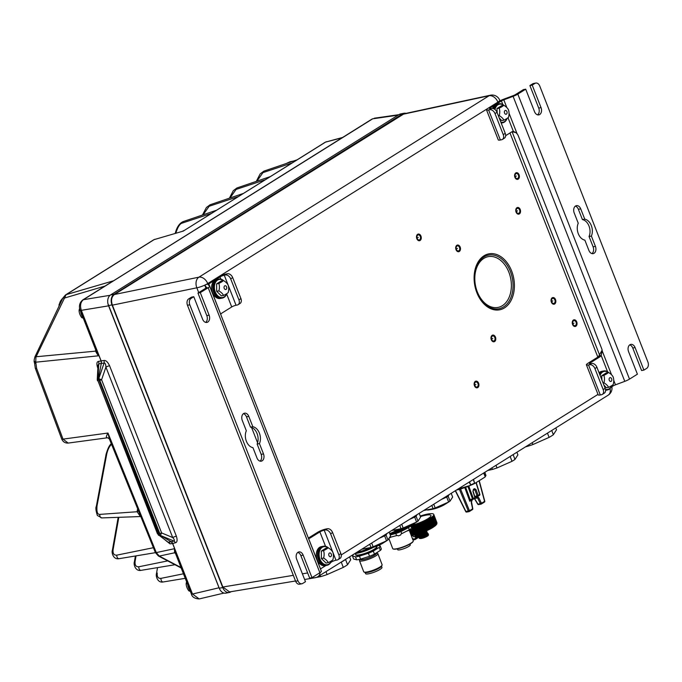 <?xml version="1.0" encoding="UTF-8"?>
<svg xmlns="http://www.w3.org/2000/svg" width="682" height="682" viewBox="0 0 682 682"><rect width="100%" height="100%" fill="white"/><g stroke="black" fill="none" stroke-linecap="round" stroke-linejoin="round"><path stroke-width="1.02" d="M107.551 437.767A4.927 3.538 -94.9 0 1 107.679 437.759L107.551 437.767C105.872 437.972 106.008 436.395 107.978 433.036L63.008 439.131L68.183 443.078C65.097 443.215 62.932 441.842 61.704 438.969A4.927 0.963 159 0 0 63.008 439.131L36.623 368.459L35.762 362.193L35.933 357.138L66.12 294.658L113.357 280.848L83.306 299.722L372.074 119.035A3.282 2.276 58 0 1 372.423 118.873M97.91 367.709A3.282 0.614 -21.4 0 0 97.671 367.743C96.443 363.821 96.725 361.716 98.515 361.417L101.047 360.889L81.243 310.353L98.813 355.774L35.762 362.193A4.927 2.651 1.1 0 1 34.126 360.164L35.294 368.203A4.927 1.066 -19.9 0 0 36.623 368.459M181.199 568.004L158.369 555.966A3.282 1.978 -62.1 0 0 159.281 556.077L156.28 552.591L107.978 433.036L109.35 438.901L155.402 552.599A3.282 0.52 -23 0 0 156.28 552.591L174.43 548.712L192.426 594.056L172.614 543.52L170.014 543.869L165.351 540.178M98.779 355.62L96.384 351.597L80.203 310.293A3.282 0.614 -21.4 0 0 81.047 310.387M192.426 594.056A3.282 0.614 -21.4 0 0 192.503 594.039L199.195 598.941C194.651 598.634 192.051 596.98 191.386 594.005L175.197 552.701L174.507 548.848M107.918 303.592L219.024 587.773L192.503 594.039L172.691 543.494A3.282 2.242 75 0 0 171.216 541.755L159.187 534.645L159.818 533.605L99.785 380.411L98.975 379.686L98.063 379.857L97.944 380.761L157.977 533.955L159.187 534.645L98.37 378.527L97.253 379.473L98.046 365.288L98.762 363.907L104.116 363.003C105.181 362.926 105.77 364.29 105.906 367.087L172.708 537.552A3.282 0.614 158.6 0 1 176.374 536.214C177.584 540.17 177.243 542.361 175.368 542.778L172.614 543.52L171.216 541.755L168.599 542.113A3.282 2.378 -97.9 0 1 170.014 543.869M109.572 365.74A3.282 0.614 158.6 0 0 105.906 367.087L101.584 379.746L98.37 378.527L101.311 363.378L101.047 360.889L103.937 360.497C105.846 360.164 107.722 361.912 109.572 365.74L176.374 536.214M96.026 350.676A1.645 0.955 -5.5 0 1 95.591 351.145L95.591 349.559M98.813 355.774C98.148 355.62 97.074 354.077 95.591 351.145L34.918 356.865L34.126 360.164M137.457 509.531A4.927 1.816 10.4 0 1 137.432 509.539L137.15 511.739A4.927 2.319 3.9 0 0 138.122 511.159M99.939 514.381A2.575 1.884 -92.3 0 0 101.771 517.919L140.381 516.555L137.15 511.739L99.939 514.381C97.492 514.722 96.52 511.909 97.014 505.95L106.793 453.76C107.935 449.199 109.487 446.113 111.464 444.502A2.523 0.997 48.9 0 1 111.388 444.161M161.02 578.353A2.643 1.833 -100.8 0 0 163.288 581.951L163.288 581.951C157.295 583.263 155.556 575.42 156.51 573.562A2.515 0.972 9.3 0 1 157.244 573.033C156.877 576.827 158.139 578.6 161.02 578.353L183.467 573.792M265.162 179.792L236.066 189.434L230.107 197.831M292.058 162.972L262.962 172.614L257.003 181.02M34.918 356.865L62.949 297.932L65.532 294.922A4.927 3.419 58 0 1 66.12 294.658L154.123 239.629L183.236 231.096L325.152 142.282A3.282 2.276 58 0 1 325.578 142.095L342.628 137.449M286.841 163.211L289.918 161.805A2.634 1.833 79.2 0 0 288.989 162.495M406.003 113.365A8.21 5.703 79.2 0 0 404.059 113.255L400.573 113.92A8.21 5.703 79.2 0 0 399.175 114.474L110.561 294.939A8.21 5.703 79.2 0 0 108.498 305.57L219.263 588.225A8.21 5.703 79.2 0 0 225.81 593.161L229.288 592.496A8.21 5.703 79.2 0 0 230.695 591.942L231.138 591.661M404.059 113.255A8.21 5.703 79.2 0 0 402.653 113.817L114.039 294.274A8.21 5.703 79.2 0 0 111.976 304.905L222.741 587.56A8.21 5.703 79.2 0 0 229.288 592.496M404.102 113.775L114.448 294.496C111.516 296.806 110.825 300.353 112.385 305.135L222.852 587.014L229.561 591.925M312.399 577.39A8.21 5.754 80.6 0 0 314.965 577.765A8.21 8.21 0 0 0 317.974 576.622A8.21 5.703 -122 0 0 320.105 572.565M610.04 388.535A8.21 5.703 58 0 1 608.148 395.193L608.148 395.193A8.21 8.21 0 0 0 611.865 386.72M320.455 568.924A3.282 0.614 158.6 0 1 320.506 568.89L325.979 565.472M330.727 562.505L331.648 561.925L331.367 561.192M206.493 284.334L208.811 283.9A3.282 0.614 158.6 0 0 208.078 284.65A3.282 0.614 158.6 0 0 208.112 284.701L209.596 286.108A6.564 1.228 158.6 0 1 209.664 286.201A6.564 1.228 158.6 0 1 208.189 287.71L205.87 288.154A3.282 0.614 158.6 0 0 206.603 287.403A3.282 0.614 158.6 0 0 206.569 287.352L205.086 285.937A6.564 1.228 158.6 0 1 205.026 285.852A6.564 1.228 158.6 0 1 206.493 284.334L217.643 277.369A6.564 1.228 -21.4 0 1 226.288 273.976L227.447 273.763A4.927 3.419 58 0 1 232.69 277.6L240.925 298.614A4.927 3.419 58 0 1 240.055 303.456L238.052 304.709A4.927 3.419 -122 0 0 238.922 299.867L240.925 298.614M112.385 305.135L196.842 287.813A8.21 1.535 -21.4 0 0 207.729 283.567A8.21 5.703 -122 0 0 198.905 277.182A8.21 5.797 78.4 0 0 196.842 287.813L198.726 292.621M602.18 350.079L598.873 355.927A6.564 4.561 -100.8 0 1 597.824 357.095A6.564 4.561 -100.8 0 1 597.551 357.283L587.893 363.327A6.564 1.228 158.6 0 0 586.418 364.836L598.182 394.852A6.564 1.228 158.6 0 0 600.288 394.963L601.447 394.742A4.927 3.419 -122 0 0 602.3 394.418A4.927 3.419 -122 0 0 603.169 389.575L594.926 368.561A4.927 3.419 -122 0 0 589.683 364.725L588.523 364.947A6.564 1.228 158.6 0 1 586.418 364.836M308.375 538.089L317.565 532.344A6.564 1.228 -21.4 0 1 326.209 528.959L327.369 528.738A4.927 3.419 58 0 1 332.611 532.574L340.855 553.588A4.927 3.419 58 0 1 339.986 558.43L337.982 559.683A4.927 3.419 -122 0 0 338.852 554.841L340.855 553.588M308.452 538.286L310.216 537.945A6.564 4.561 -100.8 0 1 309.099 538.388A6.564 4.561 -100.8 0 1 308.571 538.448L308.511 538.439M310.216 537.945L319.884 531.9A3.282 0.614 -21.4 0 1 324.206 530.204L327.369 528.738M337.982 559.683A4.927 3.419 -122 0 1 337.138 560.007L335.97 560.229A3.282 0.614 -21.4 0 0 331.648 561.925M326.192 565.429A9.684 6.726 79.2 0 1 326.132 565.446A9.684 6.726 79.2 0 1 318.008 558.43A9.684 6.726 79.2 0 1 320.847 547.075A9.684 6.726 -100.8 0 1 322.509 546.418A9.684 6.726 -100.8 0 1 322.56 546.41M326.132 565.446L324.973 565.668A9.684 6.726 -100.8 0 1 316.849 558.652A9.684 6.726 -100.8 0 1 319.688 547.296A9.684 6.726 -100.8 0 1 321.341 546.64L322.509 546.418M217.797 279.228A9.684 6.726 -100.8 0 0 216.134 279.884A9.684 6.726 79.2 0 0 213.296 291.231A9.684 6.726 79.2 0 0 221.42 298.247L220.26 298.469A9.684 6.726 -100.8 0 1 212.136 291.453A9.684 6.726 -100.8 0 1 214.975 280.097A9.684 6.726 -100.8 0 1 216.629 279.441L217.797 279.228A9.684 6.726 -100.8 0 1 217.848 279.211M220.712 314.411L220.746 314.342A6.564 4.561 -100.8 0 1 222.059 312.995L231.727 306.951L226.654 294.002M220.746 314.342L208.811 283.9L219.962 276.926A3.282 0.614 -21.4 0 1 224.284 275.23L227.447 273.763M238.052 304.709A4.927 3.419 -122 0 1 237.208 305.033L236.049 305.255A3.282 0.614 -21.4 0 0 231.727 306.951M321.29 571.107A6.564 1.228 158.6 0 1 321.35 571.201A6.564 1.228 158.6 0 1 319.875 572.709L311.981 577.645L303.158 555.131A5.337 3.708 79.2 0 0 298.912 551.926A5.337 3.708 79.2 0 0 296.653 559.197L305.476 581.712L302.723 583.434A4.927 3.419 79.2 0 1 301.879 583.766A4.927 3.419 79.2 0 1 297.957 580.808L189.801 304.82A4.927 3.419 79.2 0 1 191.037 298.435L193.79 296.721L202.614 319.236A5.337 3.708 79.2 0 0 206.868 322.441A5.337 3.708 79.2 0 0 209.118 315.169L200.295 292.646L197.976 293.09L206.799 315.604L209.118 315.169M205.87 288.154L197.976 293.09M319.875 572.709L208.189 287.71L200.295 292.646M193.79 296.721L191.471 297.156L188.718 298.878L191.037 298.435M301.879 583.766L299.56 584.21A4.927 3.419 -100.8 0 1 295.638 581.252L187.473 305.263A4.927 3.419 -100.8 0 1 188.718 298.878M311.981 577.645L309.662 578.089L300.839 555.574A5.337 3.708 79.2 0 0 297.804 552.42M205.649 322.39A5.337 3.708 79.2 0 0 206.799 315.604M243.423 413.676A5.337 3.708 79.2 0 1 246.466 416.83L250.507 427.137L252.826 426.702L248.785 416.387A5.337 3.708 79.2 0 0 244.531 413.181A5.337 3.708 79.2 0 0 242.28 420.453L246.321 430.768A10.665 7.408 79.2 0 0 252.945 447.665L256.986 457.98A5.337 3.708 79.2 0 0 261.24 461.185A5.337 3.708 79.2 0 0 263.491 453.914L259.45 443.598A10.665 7.408 79.2 0 0 252.826 426.702M260.03 461.134A5.337 3.708 79.2 0 0 261.172 454.357L257.131 444.042A10.665 7.408 79.2 0 0 250.507 427.137M257.131 444.042L259.45 443.598M402.542 114.363L489.088 95.744A8.21 5.703 58 0 1 497.903 102.13L217.643 277.369M506.837 107.586L503.793 99.819L513.094 96.35A6.564 1.228 -21.4 0 0 517.817 94.116L515.498 94.559A3.282 0.614 -21.4 0 1 513.137 95.676L503.836 99.146A6.564 1.228 -21.4 0 0 499.113 101.379L497.903 102.13A8.21 1.535 -21.4 0 0 499.744 100.245A8.21 8.21 0 0 0 490.384 95.216A8.21 5.644 77.9 0 0 489.088 95.744L198.905 277.182L114.448 294.496M629.725 344.879A5.337 3.708 79.2 0 1 632.768 348.033L641.591 370.548L643.91 370.104L635.087 347.59A5.337 3.708 79.2 0 0 630.833 344.384A5.337 3.708 79.2 0 0 628.574 351.665L637.406 374.179L629.512 379.115A6.564 1.228 -21.4 0 1 624.78 381.349L615.488 384.818A3.282 0.614 -21.4 0 0 613.118 385.935L611.055 387.223M606.307 390.189L605.582 390.641M590.527 363.694A3.282 0.614 158.6 0 1 589.47 363.634A3.282 0.614 158.6 0 1 590.211 362.884L590.527 363.694L591.686 363.472A4.927 3.419 58 0 1 596.929 367.308L594.926 368.561M598.873 355.927L601.192 355.484A6.564 4.561 -100.8 0 1 599.879 356.839L590.211 362.884M512.335 131.583L513.367 131.387L515.993 132.64L517.144 133.885A6.564 6.428 3.6 0 1 518.252 135.718L601.703 348.664A6.564 6.428 3.6 0 1 602.138 350.753L602.163 351.085M611.549 374.776L602.138 350.753L601.192 355.484L607.56 371.75M599.597 355.041L512.071 131.694L515.993 132.64M505.66 135.667L511.713 131.882A6.564 4.561 -100.8 0 1 512.838 131.438A6.564 4.561 -100.8 0 1 513.367 131.387L508.013 117.722M500.366 139.989L501.526 139.767A4.927 3.419 -122 0 0 502.37 139.443A4.927 3.419 -122 0 0 503.239 134.601L495.004 113.587A4.927 3.419 -122 0 0 489.761 109.742L488.602 109.964L500.366 139.989A6.564 1.228 158.6 0 1 498.261 139.878L486.496 109.862A6.564 1.228 158.6 0 1 487.962 108.344M488.602 109.964A6.564 1.228 158.6 0 1 486.496 109.862M490.605 108.719A3.282 0.614 158.6 0 1 489.548 108.66A3.282 0.614 158.6 0 1 490.281 107.909L490.605 108.719L491.765 108.498A4.927 3.419 58 0 1 497.007 112.334L495.004 113.587M503.793 99.819A3.282 0.614 -21.4 0 0 501.432 100.936L490.281 107.909M643.91 370.104L646.664 368.391A4.927 3.419 79.2 0 0 647.9 362.006L539.743 86.017A4.927 3.419 79.2 0 0 535.813 83.059A4.927 3.419 79.2 0 0 534.969 83.392L532.216 85.114L541.039 107.628A5.337 3.708 79.2 0 1 538.789 114.9A5.337 3.708 79.2 0 1 534.535 111.695L525.711 89.18L517.817 94.116L629.512 379.115M537.578 114.849A5.337 3.708 79.2 0 0 538.72 108.071L529.897 85.557L532.651 83.835A4.927 3.419 -100.8 0 1 533.495 83.502L535.813 83.059M515.498 94.559L523.392 89.623L525.711 89.18M591.95 253.593A5.337 3.708 79.2 0 0 593.101 246.816L589.052 236.501A10.665 7.408 79.2 0 0 582.437 219.604L578.387 209.289A5.337 3.708 79.2 0 0 575.352 206.135M589.052 236.501L591.379 236.057L595.42 246.373A5.337 3.708 79.2 0 1 593.161 253.644A5.337 3.708 79.2 0 1 588.907 250.439L584.866 240.132A10.665 7.408 79.2 0 1 578.242 223.227L574.201 212.912A5.337 3.708 79.2 0 1 576.461 205.64A5.337 3.708 79.2 0 1 580.714 208.845L584.755 219.161L582.437 219.604M591.379 236.057A10.665 7.408 79.2 0 0 584.755 219.161M529.897 85.557L532.216 85.114M492.575 108.455A9.684 6.726 -100.8 0 1 495.311 104.823A9.684 6.726 -100.8 0 1 496.965 104.167L498.124 103.945A9.684 6.726 -100.8 0 1 498.184 103.937M599.069 372.764A9.684 6.726 -100.8 0 1 600.024 372.014A9.684 6.726 -100.8 0 1 601.677 371.358L602.837 371.136A9.684 6.726 -100.8 0 1 602.897 371.127M493.58 108.702A9.684 6.726 79.2 0 1 496.47 104.602A9.684 6.726 -100.8 0 1 498.124 103.945M501.202 123.041A9.684 6.726 79.2 0 0 501.756 122.965A9.684 6.726 79.2 0 0 501.807 122.956M497.007 112.334L505.243 133.348A4.927 3.419 58 0 1 504.373 138.19L502.37 139.443M494.356 109.086A9.684 6.726 79.2 0 1 497.4 104.423A9.684 6.726 -100.8 0 1 499.053 103.766L498.244 103.92A9.684 6.726 -100.8 0 0 496.581 104.576A9.684 6.726 79.2 0 0 493.683 108.745M501.202 123.024A9.684 6.726 79.2 0 0 501.867 122.948L502.677 122.794A9.684 6.726 79.2 0 0 504.339 122.138A9.684 6.726 -100.8 0 0 507.11 118.378M501.117 122.828A9.684 6.726 79.2 0 0 502.677 122.794M499.053 103.766A9.684 6.726 -100.8 0 1 503.879 105.309M494.97 109.521A9.19 6.385 79.2 0 1 497.92 104.806A9.19 6.385 -100.8 0 1 503.631 105.292M506.99 118.463A9.19 6.385 -100.8 0 1 504.51 121.618A9.19 6.385 79.2 0 1 500.852 122.155M497.238 112.931L496.965 108.574L501.585 105.684L503.793 105.267A9.429 4.791 23.9 0 1 508.457 109.819A9.429 6.556 100.2 0 1 508.499 117.27A9.429 1.765 158.6 0 1 506.752 118.608A9.429 1.765 158.6 0 1 503.879 120.16A9.429 4.791 -156.1 0 0 499.215 115.608A9.429 6.556 -79.8 0 0 499.173 108.157A9.429 1.765 -21.4 0 0 502.046 106.605A9.429 1.765 -21.4 0 0 503.793 105.267M503.879 120.16L501.671 120.586L499.164 117.841M498.354 115.77L499.215 115.608M506.436 114.124A1.935 1.347 -100.8 0 1 504.561 113.093A1.935 1.347 -100.8 0 1 505.047 110.578A1.935 1.347 -100.8 0 1 506.922 111.609A1.935 1.347 -100.8 0 1 506.436 114.124M496.965 108.574L499.173 108.157M599.384 373.565A9.684 6.726 79.2 0 1 601.183 371.792A9.684 6.726 -100.8 0 1 602.837 371.136M605.565 389.976A9.684 6.726 79.2 0 0 607.389 389.985L606.579 390.138A9.684 6.726 79.2 0 1 605.582 390.223A9.684 6.726 79.2 0 0 606.46 390.164A9.684 6.726 79.2 0 0 606.52 390.155M596.929 367.308L605.164 388.322A4.927 3.419 58 0 1 604.295 393.164L602.3 394.418M599.725 374.427A9.684 6.726 79.2 0 1 602.112 371.613A9.684 6.726 -100.8 0 1 603.766 370.957L602.956 371.119A9.684 6.726 -100.8 0 0 601.294 371.775A9.684 6.726 79.2 0 0 599.418 373.668M607.389 389.985A9.684 6.726 79.2 0 0 609.052 389.328A9.684 6.726 -100.8 0 0 611.822 385.577M603.766 370.957A9.684 6.726 -100.8 0 1 608.591 372.508M600.083 375.347A9.19 6.385 79.2 0 1 602.632 372.005A9.19 6.385 -100.8 0 1 608.344 372.491M611.703 385.654A9.19 6.385 -100.8 0 1 609.222 388.817A9.19 6.385 79.2 0 1 605.471 389.32M601.95 380.121L601.677 375.773L606.298 372.875L608.506 372.457A9.429 4.791 23.9 0 1 613.169 377.018A9.429 6.556 100.2 0 1 613.212 384.469A9.429 1.765 158.6 0 1 611.464 385.807A9.429 1.765 158.6 0 1 608.591 387.359A9.429 4.791 -156.1 0 0 603.928 382.798A9.429 6.556 -79.8 0 0 603.885 375.347A9.429 1.765 -21.4 0 0 606.758 373.796A9.429 1.765 -21.4 0 0 608.506 372.457M608.591 387.359L606.383 387.777L603.877 385.04M603.067 382.96L603.928 382.798M611.149 381.315A1.935 1.347 -100.8 0 1 609.273 380.283A1.935 1.347 -100.8 0 1 609.759 377.777A1.935 1.347 -100.8 0 1 611.635 378.808A1.935 1.347 -100.8 0 1 611.149 381.315M601.677 375.773L603.885 375.347M238.922 299.867L230.687 278.853A4.927 3.419 -122 0 0 225.444 275.008M222.349 298.068A9.684 6.726 79.2 0 1 214.225 291.061A9.684 6.726 79.2 0 1 217.064 279.705A9.684 6.726 -100.8 0 1 218.717 279.049L217.908 279.202A9.684 6.726 -100.8 0 0 216.254 279.859A9.684 6.726 79.2 0 0 213.406 291.214A9.684 6.726 79.2 0 0 221.531 298.23L222.349 298.068A9.684 6.726 79.2 0 0 224.003 297.42A9.684 6.726 -100.8 0 0 226.774 293.661M218.717 279.049A9.684 6.726 -100.8 0 1 223.543 280.592M226.654 293.737A9.19 6.385 -100.8 0 1 224.173 296.9A9.19 6.385 79.2 0 1 215.273 291.998A9.19 6.385 79.2 0 1 217.584 280.089A9.19 6.385 -100.8 0 1 223.295 280.575M223.543 295.442L221.335 295.86L216.671 291.308L216.629 283.857L221.258 280.967L223.466 280.541A9.429 4.791 23.9 0 1 228.129 285.102A9.429 6.556 100.2 0 1 228.172 292.552A9.429 1.765 158.6 0 1 226.415 293.891A9.429 1.765 158.6 0 1 223.543 295.442A9.429 4.791 -156.1 0 0 218.879 290.882A9.429 6.556 -79.8 0 0 218.837 283.439A9.429 1.765 -21.4 0 0 221.71 281.879A9.429 1.765 -21.4 0 0 223.466 280.541M216.671 291.308L218.879 290.882M226.1 289.398A1.935 1.347 -100.8 0 1 224.225 288.367A1.935 1.347 -100.8 0 1 224.71 285.86A1.935 1.347 -100.8 0 1 226.586 286.892A1.935 1.347 -100.8 0 1 226.1 289.398M216.629 283.857L218.837 283.439M327.062 565.267A9.684 6.726 79.2 0 1 318.937 558.251A9.684 6.726 79.2 0 1 321.776 546.896A9.684 6.726 -100.8 0 1 323.43 546.239L322.62 546.393A9.684 6.726 -100.8 0 0 320.966 547.049A9.684 6.726 79.2 0 0 318.119 558.405A9.684 6.726 79.2 0 0 326.243 565.421L327.062 565.267A9.684 6.726 79.2 0 0 328.715 564.611A9.684 6.726 -100.8 0 0 331.486 560.851M323.43 546.239A9.684 6.726 -100.8 0 1 328.255 547.782M331.367 560.936A9.19 6.385 -100.8 0 1 328.886 564.091A9.19 6.385 79.2 0 1 319.986 559.189A9.19 6.385 79.2 0 1 322.296 547.279A9.19 6.385 -100.8 0 1 328.008 547.774M328.255 562.641L326.047 563.059L321.384 558.498L321.341 551.047L325.97 548.158L328.178 547.74A9.429 4.791 23.9 0 1 332.842 552.301A9.429 6.556 100.2 0 1 332.884 559.743A9.429 1.765 158.6 0 1 331.128 561.081A9.429 1.765 158.6 0 1 328.255 562.641A9.429 4.791 -156.1 0 0 323.592 558.081A9.429 6.556 -79.8 0 0 323.549 550.63A9.429 1.765 -21.4 0 0 326.422 549.078A9.429 1.765 -21.4 0 0 328.178 547.74M321.384 558.498L323.592 558.081M330.813 556.597A1.935 1.347 -100.8 0 1 328.937 555.566A1.935 1.347 -100.8 0 1 329.423 553.059A1.935 1.347 -100.8 0 1 331.299 554.091A1.935 1.347 -100.8 0 1 330.813 556.597M321.341 551.047L323.549 550.63M338.852 554.841L330.617 533.827A4.927 3.419 -122 0 0 325.365 529.991M310.122 578.566L320.651 576.64A24.62 4.851 -20.8 0 0 327.096 574.559L343.285 567.398L341.281 562.139A24.62 4.851 -20.8 0 0 345.552 559.47L345.638 559.325M341.281 562.139L340.812 562.343M327.096 574.559L325.979 571.618M320.651 576.64L320.131 575.276M343.285 567.398A24.62 4.851 -20.8 0 0 345.595 566.034A24.62 4.851 -20.8 0 0 347.556 564.73L350.71 559.803L349.585 556.853M347.556 564.73L345.552 559.47M525.549 446.838L526.453 446.625A24.62 4.851 -20.8 0 0 532.906 444.553L532.19 442.678M532.906 444.553L549.087 437.392A24.62 4.851 -20.8 0 0 551.406 436.028A24.62 4.851 -20.8 0 0 553.358 434.724L556.512 429.796L555.804 427.921M553.358 434.724L551.738 430.461M549.087 437.392L547.467 433.13M487.741 470.478L492.506 469.395A21.338 4.203 -20.8 0 0 496.982 467.954L512.003 461.305L510.153 456.463M512.003 461.305A21.338 4.203 -20.8 0 0 513.58 460.367A21.338 4.203 -20.8 0 0 514.961 459.455L513.12 454.604M514.961 459.455L517.894 454.877L516.888 452.251M492.506 469.395L491.918 467.861M496.982 467.954L495.976 465.329M483.666 473.027L485.141 476.539A0.494 0.452 41.9 0 1 484.97 477.068M483.828 472.924L485.141 476.539A21.253 4.186 -20.8 0 0 485.908 475.345L484.817 472.302L485.916 475.644A0.494 0.477 17.6 0 0 485.908 475.345L485.908 475.345M469.225 482.055L470.742 485.26A20.835 4.109 -20.8 0 0 474.604 483.547L484.928 477.11L485.916 475.644M469.523 481.867L470.665 484.868A21.253 4.186 -20.8 0 0 474.604 483.129L473.274 479.523M459.276 489.164A0.818 0.571 -101.8 0 1 459.472 489.437L456.556 489.974M457.835 489.173L470.512 485.345M468.781 486.01A0.818 0.588 -115.2 0 0 468.807 486.172L459.472 489.437L468.406 511.227A0.818 0.571 80.3 0 0 469.165 511.602A0.818 0.571 -122 0 0 469.48 510.784L465.9 511.415M467.861 486.351L472.49 498.883L470.171 499.608L469.813 501.313L470.87 499.991L470.171 499.608L465.593 487.161M470.307 485.431L468.807 486.172L473.342 498.525L472.49 498.883L473.035 499.335A0.818 0.571 -122 0 0 473.342 498.525L474.86 497.579L472.933 491.381L473.444 489.292L474.476 488.644L475.976 489.48L474.885 489.881L477.085 495.908A0.818 0.571 80.3 0 0 477.86 496.317A0.818 0.571 -122 0 0 478.176 495.507L474.732 496.402M477.553 496.368L476.241 496.641L478.798 497.766L477.75 498.261L480.409 503.793A0.818 0.571 80.3 0 0 481.142 504.109A0.818 0.571 -122 0 0 481.458 503.299L478.014 504.203L474.502 498.414M472.575 508.712L471.253 502.489L472.524 499.079M484.527 501.159L479.105 481.049M474.689 498.533L477.451 497.911A0.818 0.563 114.6 0 0 478.15 497.076M480.836 504.16L478.747 504.518A0.818 0.571 -99.7 0 1 478.014 504.203L477.86 503.938M476.411 496.615A0.818 0.776 159.5 0 1 475.712 496.88L477.451 497.911L474.595 498.397M460.64 488.764A0.818 0.588 -110.6 0 0 460.631 489.216L469.48 510.784L472.6 508.832A0.818 0.571 58 0 1 472.285 509.65L469.429 511.432M468.858 511.653L466.769 512.012A0.818 0.571 -99.7 0 1 466.011 511.636L455.491 490.639M464.766 487.451A0.818 0.588 -111.6 0 0 464.792 487.63L469.813 501.313L472.481 499.071M479.77 494.331L478.176 495.507L475.976 489.48M476.053 482.788L479.685 494.561A0.818 0.571 58 0 1 479.523 495.32L478.014 496.257A0.818 0.818 0 0 1 477.715 496.377L477.255 496.658A0.818 0.563 114.6 0 1 476.548 497.502M476.42 496.564A0.818 0.571 -99.7 0 1 476.266 496.624A0.818 0.818 161.3 0 1 475.866 496.786L474.928 497.016M477.715 496.377L476.266 496.624A0.818 0.597 -128.1 0 1 475.277 496.308A0.818 0.571 -99.7 0 0 475.866 496.786L474.902 496.948M473.393 489.94L474.169 489.463L474.885 489.881L473.18 490.17M472.89 499.377L470.87 499.991M471.066 499.906L470.597 499.412M474.783 497.349L474.86 497.579A0.818 0.571 58 0 1 474.544 498.389L473.299 499.173M471.288 501.364L471.833 500.46M470.742 485.252L474.612 483.547L484.928 477.11L474.706 483.495L473.521 479.369M373.455 547.296A13.623 2.685 159.2 0 1 369.482 549.249A13.623 2.685 159.2 0 1 354.913 553.528M369.559 548.243A14.774 2.907 159.2 0 1 369.439 548.294A14.774 2.907 159.2 0 1 366.907 549.351L357.965 552.232A14.774 2.907 159.2 0 1 356.481 552.548M366.669 548.712L366.907 549.351M357.965 552.232L357.777 551.738M357.197 555.515L355.723 555.114L357.197 555.515A11.406 2.251 159.2 0 0 374.444 549.556A11.406 2.251 159.2 0 0 377.018 547.015L376.515 546.606A11.082 2.182 159.2 0 1 376.566 546.708A11.082 2.182 159.2 0 1 374.094 549.291A11.082 2.182 159.2 0 1 359.457 554.867A11.082 2.182 159.2 0 1 355.859 554.585L355.441 553.486M354.998 553.52L353.438 554.5A14.774 2.907 -20.8 0 0 352.483 555.992L355.51 556.819A14.774 2.907 -20.8 0 0 359.448 556.137L368.399 553.264A14.774 2.907 -20.8 0 0 373.293 551.099L379.218 547.39A14.774 2.907 -20.8 0 0 380.172 545.898L378.484 545.438M368.399 553.264L369.542 556.273L360.59 559.146L359.448 556.137M379.218 547.39L380.36 550.4L374.444 554.108A14.774 2.907 159.2 0 1 369.542 556.273M374.444 554.108L373.293 551.099M380.172 545.898L381.315 548.908A14.774 2.907 159.2 0 1 380.36 550.4M360.59 559.146A14.774 2.907 159.2 0 1 356.652 559.828L353.626 559.001L352.483 555.992M355.51 556.819L356.652 559.828M376.481 552.829L376.575 553.076A8.823 1.739 159.2 0 1 374.606 555.131A8.823 1.739 159.2 0 1 362.952 559.572A8.823 1.739 159.2 0 1 360.087 559.342L360.053 559.274M359.968 559.291L359.533 560.212A9.846 1.944 -20.8 0 0 359.482 560.647A9.846 1.944 -20.8 0 0 362.679 560.902A9.846 1.944 -20.8 0 0 375.697 555.949A9.846 1.944 -20.8 0 0 377.888 553.648A9.846 1.944 -20.8 0 0 377.564 553.358L376.515 552.906M377.888 553.648L382.108 564.739A9.846 1.944 159.2 0 1 382.065 565.173A9.846 1.944 159.2 0 1 379.917 567.04A9.846 1.944 159.2 0 1 366.899 571.993A9.846 1.944 159.2 0 1 364.026 572.036A9.846 1.944 159.2 0 1 363.702 571.746L359.482 560.647M382.065 565.173L381.588 566.188A9.028 1.782 159.2 0 1 379.618 567.893A9.028 1.782 159.2 0 1 371.383 571.507A9.028 1.782 159.2 0 1 365.058 572.471L364.026 572.036M381.545 566.256L381.971 567.373A8.781 1.731 159.2 0 1 375.45 571.687A8.781 1.731 159.2 0 1 366.004 573.929A8.781 1.731 159.2 0 1 365.561 573.622L365.134 572.496M394.563 530.272L394.946 531.269L391.127 533.068A13.955 2.754 159.2 0 1 389.644 533.418M389.618 533.35L391.127 533.068A13.955 2.754 159.2 0 0 403.13 528.627M401.519 529.062L402.235 528.874M399.814 529.428A14.774 2.907 159.2 0 1 394.946 531.269M390.223 534.952L395.799 533.52A14.774 2.907 -20.8 0 0 400.982 531.551L408.492 527.663A14.774 2.907 -20.8 0 0 410.735 525.796L410.675 525.652M410.735 525.796L411.877 528.806A14.774 2.907 159.2 0 1 410.982 529.684L406.677 531.125M391.238 536.998L389.806 537.748M409.285 530.332L413.326 540.945A11.082 2.182 159.2 0 1 413.249 541.167A11.082 2.182 159.2 0 1 410.837 543.264A11.082 2.182 159.2 0 1 400.735 547.697A11.082 2.182 159.2 0 1 392.968 548.882A11.082 2.182 159.2 0 1 392.772 548.771L389.038 538.951L392.772 548.771M413.249 541.167L413.062 541.568A10.75 2.123 159.2 0 1 410.717 543.605A10.75 2.123 159.2 0 1 400.914 547.91A10.75 2.123 159.2 0 1 393.378 549.053L392.968 548.882M397.325 548.857L397.623 549.649A6.769 1.338 159.2 0 1 397.623 549.649L397.623 549.649A6.769 1.338 159.2 0 0 404.435 548.49A6.769 1.338 159.2 0 0 410.283 544.841A6.769 1.338 159.2 0 1 410.283 544.841L409.984 544.048M408.492 527.663L409.294 529.769L401.783 533.656A14.774 2.907 159.2 0 1 401.118 533.938L400.641 534.995A14.774 2.907 159.2 0 1 398.339 535.873L397.282 535.396A14.774 2.907 159.2 0 1 396.6 535.626L390.019 537.314M401.783 533.656L400.982 531.551M395.799 533.52L396.6 535.626M410.982 529.684L410.632 528.78A14.774 2.907 159.2 0 1 409.294 529.769M441.535 499.369L446.727 497.067A17.238 3.393 -20.8 0 0 448.134 496.189L449.148 494.612M423.769 510.477L433.053 508.661A17.238 3.393 -20.8 0 0 435.184 507.979L448.611 502.037L446.727 497.067M435.184 507.979L433.752 504.228M448.611 502.037A17.238 3.393 -20.8 0 0 449.344 501.585A17.238 3.393 -20.8 0 0 449.489 501.5A17.238 3.393 -20.8 0 0 450.026 501.151L448.134 496.189M450.026 501.151L452.643 497.059L451.22 493.316M433.053 508.661L431.825 505.439M427.623 510.085L431.689 509.42A9.846 1.944 -20.8 0 0 444.834 504.441A9.846 1.944 -20.8 0 0 444.911 504.39A9.846 1.944 -20.8 0 0 444.996 504.339M409.498 519.394L414.69 517.101A17.238 3.393 -20.8 0 0 416.097 516.223L417.111 514.637M391.732 530.511L401.016 528.695A17.238 3.393 -20.8 0 0 403.147 528.004L416.574 522.062L414.69 517.101M403.147 528.004L401.724 524.262M416.574 522.062A17.238 3.393 -20.8 0 0 417.307 521.619A17.238 3.393 -20.8 0 0 417.452 521.525A17.238 3.393 -20.8 0 0 417.989 521.184L416.097 516.223M417.989 521.184L420.606 517.092L419.183 513.341M401.016 528.695L399.788 525.472M395.586 530.119L399.661 529.454A9.846 1.944 -20.8 0 0 412.798 524.475A9.846 1.944 -20.8 0 0 412.883 524.424A9.846 1.944 -20.8 0 0 412.96 524.373M379.465 538.175L384.657 535.882A17.238 3.393 -20.8 0 0 386.063 534.995L387.078 533.418M361.699 549.283L370.982 547.467A17.238 3.393 -20.8 0 0 373.114 546.785L386.541 540.843L384.657 535.882M373.114 546.785L371.69 543.043M386.541 540.843A17.238 3.393 -20.8 0 0 387.274 540.4A17.238 3.393 -20.8 0 0 387.419 540.306A17.238 3.393 -20.8 0 0 387.956 539.956L386.063 534.995M387.956 539.956L390.573 535.873L389.149 532.122M370.982 547.467L369.755 544.245M365.561 548.899L369.627 548.226A9.846 1.944 -20.8 0 0 382.764 543.256A9.846 1.944 -20.8 0 0 382.849 543.204A9.846 1.944 -20.8 0 0 382.926 543.145M416.89 535.31A1.645 1.142 -100.8 0 1 416.685 535.89M418.049 535.114L416.284 536.222L418.884 535.864A4.51 0.887 -20.8 0 0 423.633 534.867A4.51 0.887 -20.8 0 0 427.23 532.548L427.52 533.307A4.51 0.887 159.2 0 1 423.923 535.626A4.51 0.887 159.2 0 1 419.174 536.615L416.907 536.913A1.645 1.142 58 0 0 416.608 537.024A1.645 1.142 58 0 0 416.182 537.774A3.691 2.566 58 0 1 415.236 539.462A3.691 2.566 58 0 1 412.695 539.292M414.767 534.961A1.645 1.142 -122 0 0 415.994 535.464L418.603 535.114A4.51 0.887 159.2 0 0 423.352 534.117A4.51 0.887 159.2 0 0 426.949 531.798L426.659 531.048A4.51 0.887 -20.8 0 0 426.361 530.869M412.303 538.243A2.873 1.995 -122 0 0 414.801 538.771A2.873 1.995 -122 0 0 415.551 537.22A1.645 1.142 -122 0 1 415.986 536.333A1.645 1.142 -122 0 1 416.284 536.222M426.659 531.048A4.51 0.887 -20.8 0 1 423.062 533.367A4.51 0.887 -20.8 0 1 418.313 534.364L416.046 534.654A1.645 1.142 58 0 1 415.85 534.671M420.257 533.281A2.464 0.486 -20.8 0 0 420.138 533.529A2.464 0.486 -20.8 0 0 420.939 533.588A2.464 0.486 -20.8 0 0 423.488 532.736A2.464 0.486 -20.8 0 0 424.741 531.781A2.464 0.486 -20.8 0 0 424.485 531.67M420.709 534.969A2.464 0.486 -20.8 0 0 420.717 535.029A2.464 0.486 -20.8 0 0 421.51 535.097A2.464 0.486 -20.8 0 0 424.059 534.236A2.464 0.486 -20.8 0 0 425.312 533.281A2.464 0.486 -20.8 0 0 425.278 533.239M427.23 532.548A4.51 0.887 -20.8 0 0 426.634 532.352M414.017 536.708L412.107 535.575M413.71 536.819L415.875 536.41A1.645 1.142 -100.8 0 1 414.63 534.995M219.084 587.765L219.621 589.035M80.203 310.293C79.138 307.761 78.635 303.379 82.761 299.935L113.28 280.907M372.619 118.821A3.282 2.276 58 0 1 372.696 118.804L372.074 119.035M342.253 137.738L325.578 142.095L183.236 231.096L154.123 239.629A4.927 3.419 58 0 0 153.535 239.902L154.899 239.28M81.243 310.353A3.282 0.614 -21.4 0 0 81.32 310.336C79.862 305.587 80.553 302.041 83.383 299.705L110.049 295.306M175.521 553.52L174.609 552.787L174.43 548.712M175.325 553.017A1.645 1.364 -44.9 0 0 174.609 552.787L159.281 556.077L181.02 567.543M159.656 534.535A1.645 1.083 76.6 0 0 160.364 535.413L161.625 532.94L172.708 537.552C174.439 539.505 174.831 540.664 173.893 541.039A3.282 2.242 -105 0 1 175.368 542.778M167.619 541.789L159.452 535.583L167.602 541.781M98.063 379.857A1.645 1.202 -101.4 0 1 97.935 378.621L98.762 363.907A3.282 2.404 78.5 0 0 98.515 361.417M101.311 363.378A3.282 2.191 82.2 0 0 101.124 360.88L81.32 310.336L108.6 305.834M98.975 379.686A1.645 1.074 -100.2 0 1 98.856 378.442L104.116 363.003A3.282 2.191 82.2 0 0 103.937 360.497M110.765 282.416L113.357 280.848M118.779 517.51L113.093 549.701C112.692 553.562 113.954 555.37 116.878 555.131L153.339 547.723M211.36 213.432L182.265 223.074C179.886 223.696 177.789 226.935 175.965 232.792L175.913 233.048M155.428 552.667L119.12 558.677A2.609 1.807 -100.8 0 1 116.878 555.131M229.45 198.061L233.304 190.662L237.012 187.942A2.634 1.705 71.7 0 0 236.066 189.434M136.042 555.881L135.104 561.38C134.721 565.207 135.982 566.998 138.881 566.759L167.704 560.894M238.257 196.612L209.161 206.254L203.21 214.651M174.967 564.73L141.14 570.331A2.626 1.824 -100.8 0 1 138.881 566.759M202.545 214.873L206.407 207.481L210.116 204.762A2.634 1.705 71.7 0 0 209.161 206.254M175.257 233.235L175.265 233.193C176.902 227.029 179.554 223.159 183.219 221.582L183.219 221.582A2.634 1.705 71.7 0 0 182.265 223.074M190.159 590.876A9.684 6.726 -100.8 0 1 188.582 588.02A9.684 6.726 -100.8 0 1 188.573 588.012A9.684 6.726 79.2 0 1 187.738 584.679M187.72 584.644A9.19 6.385 79.2 0 0 188.53 587.893A9.19 6.385 -100.8 0 1 188.53 587.893L188.582 588.02M189.988 590.646L188.863 590.859A9.429 1.748 179.7 0 0 190.338 591.32M186.604 581.806A9.429 4.808 -45.7 0 0 186.152 583.92A9.429 6.547 -122 0 0 186.945 587.5A9.429 6.547 -122 0 0 188.863 590.859M187.345 583.698L186.152 583.92M80.655 311.444A9.19 6.385 -100.8 0 0 81.465 314.692A9.19 6.385 79.2 0 0 81.465 314.709A9.19 6.385 79.2 0 0 81.465 314.7L81.516 314.82A9.684 6.726 79.2 0 0 81.516 314.82A9.684 6.726 -100.8 0 1 80.672 311.486M81.516 314.82A9.684 6.726 79.2 0 0 83.093 317.676M79.649 308.315A9.429 4.808 -45.7 0 0 79.086 310.728A9.429 6.547 -122 0 0 79.879 314.3A9.429 6.547 -122 0 0 81.797 317.659A9.429 1.748 179.7 0 0 83.272 318.119M80.28 310.498L79.086 310.728M82.923 317.445L81.797 317.659M256.347 181.242L260.2 173.842L263.917 171.122A2.634 1.705 71.7 0 0 262.962 172.614M415.423 524.816L418.825 533.077L415.423 524.816L418.219 533.273A17.067 3.367 159.2 0 1 418.066 533.324L418.049 533.929L417.461 533.512A17.067 3.367 159.2 0 1 417.307 533.563L417.316 534.168L416.711 533.75A17.067 3.367 159.2 0 1 416.557 533.793L416.583 534.381L415.969 533.963A17.067 3.367 159.2 0 1 415.815 534.006L415.867 534.594L415.244 534.168A17.067 3.367 159.2 0 1 415.091 534.211L415.159 534.79L414.528 534.364A17.067 3.367 159.2 0 1 414.383 534.407L414.46 534.969L413.821 534.543A17.067 3.367 159.2 0 1 413.684 534.586L413.786 535.14L413.139 534.714A17.067 3.367 159.2 0 1 413.002 534.748L413.13 535.293L412.474 534.867A17.067 3.367 159.2 0 1 412.346 534.901L412.482 535.438L411.826 535.003A17.067 3.367 159.2 0 1 411.698 535.038L411.868 535.566L411.203 535.131A17.067 3.367 159.2 0 1 411.118 535.148M415.679 524.799A17.067 3.367 -20.8 0 0 415.832 524.748L416.446 524.543A17.067 3.367 -20.8 0 0 416.608 524.484L417.222 524.27A17.067 3.367 -20.8 0 0 417.375 524.211L417.989 523.989A17.067 3.367 -20.8 0 0 418.151 523.938L418.765 523.708A17.067 3.367 -20.8 0 0 418.927 523.648L419.541 523.409A17.067 3.367 -20.8 0 0 419.694 523.35L420.3 523.111A17.067 3.367 -20.8 0 0 420.462 523.043L421.067 522.804A17.067 3.367 -20.8 0 0 421.22 522.736L421.817 522.489A17.067 3.367 -20.8 0 0 421.97 522.421L422.559 522.173A17.067 3.367 -20.8 0 0 422.712 522.105L423.292 521.849A17.067 3.367 -20.8 0 0 423.445 521.781L424.016 521.525A17.067 3.367 -20.8 0 0 424.161 521.457L424.716 521.193A17.067 3.367 -20.8 0 0 424.86 521.125L425.406 520.869A17.067 3.367 -20.8 0 0 425.542 520.801L426.08 520.537A17.067 3.367 -20.8 0 0 426.216 520.468L426.727 520.204A17.067 3.367 -20.8 0 0 426.864 520.136L427.358 519.88A17.067 3.367 -20.8 0 0 427.486 519.812L427.972 519.548A17.067 3.367 -20.8 0 0 428.091 519.479L428.56 519.224A17.067 3.367 -20.8 0 0 428.671 519.155L429.114 518.9A17.067 3.367 -20.8 0 0 429.225 518.832L429.651 518.576A17.067 3.367 -20.8 0 0 429.754 518.516L430.154 518.26A17.067 3.367 -20.8 0 0 430.257 518.201L430.632 517.953A17.067 3.367 -20.8 0 0 430.726 517.894L431.084 517.647A17.067 3.367 -20.8 0 0 431.169 517.587L431.493 517.357A17.067 3.367 -20.8 0 0 431.578 517.297L431.885 517.067A17.067 3.367 -20.8 0 0 431.953 517.007L432.235 516.777A17.067 3.367 -20.8 0 0 432.303 516.726L432.55 516.504A17.067 3.367 -20.8 0 0 432.61 516.453L432.831 516.24A17.067 3.367 -20.8 0 0 432.891 516.189L433.079 515.984A17.067 3.367 -20.8 0 0 433.13 515.942L433.292 515.745A17.067 3.367 -20.8 0 0 433.334 515.694L433.471 515.515A17.067 3.367 -20.8 0 0 433.505 515.464L433.607 515.294A17.067 3.367 -20.8 0 0 433.633 515.242L433.709 515.081A17.067 3.367 -20.8 0 0 433.726 515.038L433.778 514.884A17.067 3.367 -20.8 0 0 433.786 514.842L433.812 514.697A17.067 3.367 -20.8 0 0 433.812 514.663L433.795 514.526A17.067 3.367 -20.8 0 0 433.795 514.501L433.752 514.373A17.067 3.367 -20.8 0 0 433.735 514.347L433.667 514.228A17.067 3.367 -20.8 0 0 433.65 514.202L433.547 514.1A17.067 3.367 -20.8 0 0 433.522 514.083L433.394 513.989A17.067 3.367 -20.8 0 0 433.351 513.972L433.198 513.896A17.067 3.367 -20.8 0 0 433.155 513.878L432.968 513.81A17.067 3.367 -20.8 0 0 432.917 513.793L432.703 513.742A17.067 3.367 -20.8 0 0 432.644 513.734L432.405 513.691A17.067 3.367 -20.8 0 0 432.337 513.682L432.073 513.657A17.067 3.367 -20.8 0 0 431.996 513.657L431.706 513.64A17.067 3.367 -20.8 0 0 431.621 513.64L431.305 513.64A17.067 3.367 -20.8 0 0 431.22 513.64L430.871 513.648A17.067 3.367 -20.8 0 0 430.777 513.657L430.41 513.674A17.067 3.367 -20.8 0 0 430.308 513.682L429.916 513.725A17.067 3.367 -20.8 0 0 429.813 513.734L429.396 513.785A17.067 3.367 -20.8 0 0 429.293 513.793L428.85 513.861A17.067 3.367 -20.8 0 0 428.739 513.878L428.279 513.947A17.067 3.367 -20.8 0 0 428.16 513.972L427.682 514.058A17.067 3.367 -20.8 0 0 427.563 514.083L427.06 514.177A17.067 3.367 -20.8 0 0 426.932 514.202L426.421 514.313A17.067 3.367 -20.8 0 0 426.293 514.347L425.764 514.467A17.067 3.367 -20.8 0 0 425.628 514.501L425.082 514.629A17.067 3.367 -20.8 0 0 424.937 514.663L424.383 514.808A17.067 3.367 -20.8 0 0 424.238 514.85L423.675 515.004A17.067 3.367 -20.8 0 0 423.522 515.038L422.942 515.2A17.067 3.367 -20.8 0 0 422.797 515.251L422.209 515.422A17.067 3.367 -20.8 0 0 422.056 515.464L421.459 515.652A17.067 3.367 -20.8 0 0 421.305 515.694L420.7 515.89A17.067 3.367 -20.8 0 0 420.547 515.942L420.231 516.104M410.879 526.189L411.237 526.129A17.067 3.367 -20.8 0 0 411.382 526.095L411.945 525.941A17.067 3.367 -20.8 0 0 412.09 525.899L412.67 525.737A17.067 3.367 -20.8 0 0 412.823 525.694L413.411 525.524A17.067 3.367 -20.8 0 0 413.565 525.472L414.162 525.293A17.067 3.367 -20.8 0 0 414.315 525.242L414.92 525.055A17.067 3.367 -20.8 0 0 415.074 525.004M411.033 525.472A14.075 2.771 -20.8 0 0 424.741 520.468A14.075 2.771 -20.8 0 0 430.964 515.464A14.075 2.771 -20.8 0 0 426.395 515.106A14.075 2.771 -20.8 0 0 420.427 516.615M433.752 514.373L436.94 522.77A17.067 3.367 159.2 0 1 436.949 522.804L436.957 522.941A17.067 3.367 159.2 0 1 436.957 522.975L436.932 523.12A17.067 3.367 159.2 0 1 436.923 523.154L436.872 523.307A17.067 3.367 159.2 0 1 436.864 523.35L436.778 523.52A17.067 3.367 159.2 0 1 436.753 523.563L436.651 523.733A17.067 3.367 159.2 0 1 436.616 523.785L436.48 523.964A17.067 3.367 159.2 0 1 436.437 524.015L436.275 524.211A17.067 3.367 159.2 0 1 436.224 524.262L436.071 525.046L436.037 524.458A17.067 3.367 159.2 0 1 435.977 524.518L435.815 525.302L435.755 524.722A17.067 3.367 159.2 0 1 435.696 524.782L435.517 525.566L435.448 524.995A17.067 3.367 159.2 0 1 435.38 525.055L435.193 525.839L435.099 525.276A17.067 3.367 159.2 0 1 435.031 525.336L434.835 526.12L434.724 525.566A17.067 3.367 159.2 0 1 434.639 525.626L434.451 526.402L434.315 525.865A17.067 3.367 159.2 0 1 434.229 525.924L434.025 526.7L433.871 526.163A17.067 3.367 159.2 0 1 433.778 526.223L433.573 526.998L433.402 526.47A17.067 3.367 159.2 0 1 433.3 526.538L433.096 527.305L432.9 526.785A17.067 3.367 159.2 0 1 432.797 526.854L432.593 527.612L432.371 527.109A17.067 3.367 159.2 0 1 432.26 527.169L432.056 527.928L431.817 527.425A17.067 3.367 159.2 0 1 431.706 527.493L431.501 528.252L431.237 527.757A17.067 3.367 159.2 0 1 431.118 527.817L430.913 528.567L430.632 528.081A17.067 3.367 159.2 0 1 430.504 528.149L430.308 528.891L430.01 528.414A17.067 3.367 159.2 0 1 429.873 528.482L429.677 529.215L429.362 528.738A17.067 3.367 159.2 0 1 429.225 528.806L429.038 529.539L428.688 529.07A17.067 3.367 159.2 0 1 428.552 529.138L428.373 529.863L428.006 529.403A17.067 3.367 159.2 0 1 427.861 529.471L427.682 530.187L427.307 529.726A17.067 3.367 159.2 0 1 427.162 529.795L426.992 530.502L426.591 530.05A17.067 3.367 159.2 0 1 426.438 530.119L426.276 530.826L425.858 530.374A17.067 3.367 159.2 0 1 425.704 530.443L425.551 531.142L425.116 530.698A17.067 3.367 159.2 0 1 424.963 530.758L424.818 531.448L424.366 531.014A17.067 3.367 159.2 0 1 424.213 531.073L424.076 531.755L423.607 531.321A17.067 3.367 159.2 0 1 423.445 531.38L423.334 532.054L422.84 531.619A17.067 3.367 159.2 0 1 422.687 531.679L422.576 532.344L422.073 531.917A17.067 3.367 159.2 0 1 421.911 531.977L421.826 532.633L421.297 532.207A17.067 3.367 159.2 0 1 421.144 532.267L421.067 532.906L420.521 532.489A17.067 3.367 159.2 0 1 420.368 532.54L420.308 533.179L419.754 532.761A17.067 3.367 159.2 0 1 419.592 532.812L419.549 533.443L418.987 533.017A17.067 3.367 159.2 0 1 418.825 533.077M433.795 514.501L436.838 523.426M433.795 514.526L436.949 522.804L433.812 514.663M433.812 514.697L436.864 523.759L433.786 514.842M433.778 514.884L436.821 523.947L433.726 515.038M433.709 515.081L436.744 524.143L433.633 515.242M433.607 515.294L436.625 524.347L433.505 515.464M433.471 515.515L436.616 523.785M433.334 515.694L436.48 523.964M433.292 515.745L436.437 524.015M433.13 515.942L436.275 524.211M433.079 515.984L436.224 524.262M432.891 516.189L436.037 524.458M432.831 516.24L435.977 524.518M432.61 516.453L435.755 524.722M432.55 516.504L435.696 524.782M432.303 516.726L435.448 524.995M432.235 516.777L435.38 525.055M431.953 517.007L435.099 525.276M431.885 517.067L435.031 525.336M431.578 517.297L434.724 525.566M431.493 517.357L434.639 525.626M431.169 517.587L434.315 525.865M431.084 517.647L434.229 525.924M430.726 517.894L433.871 526.163M430.632 517.953L433.778 526.223M430.257 518.201L433.402 526.47M430.154 518.26L433.3 526.538M429.754 518.516L432.9 526.785M429.651 518.576L432.797 526.854M429.225 518.832L432.371 527.109M429.114 518.9L432.26 527.169M428.671 519.155L431.817 527.425M428.56 519.224L431.706 527.493M428.091 519.479L431.237 527.757M427.972 519.548L431.118 527.817M427.486 519.812L430.632 528.081M427.358 519.88L430.504 528.149M426.864 520.136L430.01 528.414M426.727 520.204L429.873 528.482M426.216 520.468L429.362 528.738M426.08 520.537L429.225 528.806M425.542 520.801L428.688 529.07M425.406 520.869L428.552 529.138M424.86 521.125L428.006 529.403M424.716 521.193L427.861 529.471M424.161 521.457L427.307 529.726M424.016 521.525L427.162 529.795M423.445 521.781L426.591 530.05M423.292 521.849L426.438 530.119M422.712 522.105L425.858 530.374M422.559 522.173L425.704 530.443M421.97 522.421L425.116 530.698M421.817 522.489L424.963 530.758M421.22 522.736L424.366 531.014M421.067 522.804L424.213 531.073M420.462 523.043L423.607 531.321M420.3 523.111L423.445 531.38M419.694 523.35L422.84 531.619M419.541 523.409L422.687 531.679M418.927 523.648L422.073 531.917M418.765 523.708L421.911 531.977M418.151 523.938L421.297 532.207M417.989 523.989L421.144 532.267M417.375 524.211L420.521 532.489M417.222 524.27L420.368 532.54M416.608 524.484L419.754 532.761M416.446 524.543L419.592 532.812M415.832 524.748L418.987 533.017M414.92 525.055L418.066 533.324M414.315 525.242L417.461 533.512M414.162 525.293L417.307 533.563M413.565 525.472L416.711 533.75M413.411 525.524L416.557 533.793M412.823 525.694L415.969 533.963M412.67 525.737L415.815 534.006M412.09 525.899L415.244 534.168M411.945 525.941L415.091 534.211M411.382 526.095L414.528 534.364M411.237 526.129L414.383 534.407M411.715 528.993L413.821 534.543M411.604 529.113L413.684 534.586M411.169 529.522L413.139 534.714M411.05 529.624L413.002 534.748M410.564 529.846L412.474 534.867M410.436 529.888L412.346 534.901M409.95 530.076L411.826 535.003M409.831 530.119L411.698 535.038M409.37 530.298L411.203 535.131M418.799 533.691L418.219 533.273M411.868 535.566L409.797 530.136M412.482 535.438L410.385 529.914M413.13 535.293L410.99 529.675M413.786 535.14L411.527 529.189M414.46 534.969L411.084 526.095M415.159 534.79L411.783 525.907M415.867 534.594L412.491 525.711M416.583 534.381L413.207 525.507M417.316 534.168L413.94 525.285M418.049 533.929L414.673 525.055M419.549 533.443L416.173 524.56M420.308 533.179L416.932 524.305M421.067 532.906L417.691 524.032M421.826 532.633L418.45 523.759M422.576 532.344L419.2 523.469M423.334 532.054L419.959 523.179M424.076 531.755L420.709 522.872M424.818 531.448L421.442 522.574M425.551 531.142L422.175 522.259M426.276 530.826L422.9 521.952M426.992 530.502L423.616 521.628M427.682 530.187L424.306 521.312M428.373 529.863L424.997 520.988M429.038 529.539L425.662 520.664M429.677 529.215L426.31 520.34M430.308 528.891L426.932 520.016M430.913 528.567L427.537 519.693M431.501 528.252L428.125 519.377M432.056 527.928L428.68 519.053M432.593 527.612L429.217 518.738M427.495 533.239A4.927 0.972 -20.8 0 1 428.015 533.46A4.927 0.972 -20.8 0 1 425.5 535.379A4.927 0.972 -20.8 0 1 420.41 537.084A4.927 0.972 159.2 0 1 418.816 536.964A4.927 0.972 159.2 0 1 418.944 536.581M97.876 368.271L97.671 367.743M191.386 594.005A3.282 0.614 -21.4 0 0 192.23 594.09M35.737 363.463A4.927 2.651 -178.9 0 1 34.1 361.434M219.263 588.225L222.741 587.56M108.498 305.57L111.976 304.905M110.561 294.939L114.039 294.274M399.175 114.474L402.653 113.817M251.556 427.426L257.583 442.806M222.852 587.014L293.32 575.335M302.39 573.835L307.65 572.957M341.213 554.935L597.995 394.384M597.824 357.095L509.991 132.964M514.919 177.337A3.393 2.361 -100.8 0 1 515.771 172.938A3.393 2.361 -100.8 0 1 519.062 174.745A3.393 2.361 -100.8 0 1 518.201 179.144A3.393 2.361 -100.8 0 1 514.919 177.337M416.813 238.674A3.393 2.361 -100.8 0 1 417.665 234.276A3.393 2.361 -100.8 0 1 420.947 236.091A3.393 2.361 -100.8 0 1 420.095 240.49A3.393 2.361 -100.8 0 1 416.813 238.674M572.565 324.444A3.393 2.361 -100.8 0 1 573.426 320.046A3.393 2.361 -100.8 0 1 576.708 321.853A3.393 2.361 -100.8 0 1 575.855 326.252A3.393 2.361 -100.8 0 1 572.565 324.444M474.459 385.782A3.393 2.361 -100.8 0 1 475.311 381.383A3.393 2.361 -100.8 0 1 478.602 383.199A3.393 2.361 -100.8 0 1 477.75 387.589A3.393 2.361 -100.8 0 1 474.459 385.782M516.086 212.111A3.393 2.361 -100.8 0 1 516.939 207.72A3.393 2.361 -100.8 0 1 520.221 209.527A3.393 2.361 -100.8 0 1 519.369 213.926A3.393 2.361 -100.8 0 1 516.086 212.111M456.019 249.672A3.393 2.361 -100.8 0 1 456.872 245.273A3.393 2.361 -100.8 0 1 460.162 247.08A3.393 2.361 -100.8 0 1 459.301 251.479A3.393 2.361 -100.8 0 1 456.019 249.672M551.38 302.177A3.393 2.361 -100.8 0 1 552.232 297.778A3.393 2.361 -100.8 0 1 555.523 299.594A3.393 2.361 -100.8 0 1 554.662 303.993A3.393 2.361 -100.8 0 1 551.38 302.177M491.313 339.738A3.393 2.361 -100.8 0 1 492.165 335.339A3.393 2.361 -100.8 0 1 495.456 337.147A3.393 2.361 -100.8 0 1 494.603 341.546A3.393 2.361 -100.8 0 1 491.313 339.738M476.871 292.697A28.499 19.795 -100.8 0 1 484.041 255.767A28.499 19.795 -100.8 0 1 511.636 270.959A28.499 19.795 -100.8 0 1 504.467 307.889A28.499 19.795 -100.8 0 1 476.871 292.697M489.326 307.198C484.109 304.402 480.051 299.466 477.17 292.399C472.797 279.415 473.854 268.631 480.341 260.055A27.323 18.977 -100.8 0 1 510.4 271.504A27.323 18.977 -100.8 0 1 509.301 300.796A27.323 18.977 -100.8 0 1 489.326 307.198A27.323 18.977 -100.8 0 1 477.136 292.493M477.332 291.913A25.848 17.954 79.2 0 0 502.361 305.689A25.848 17.954 79.2 0 0 508.866 272.195A25.848 17.954 -100.8 0 0 483.828 258.41A25.848 17.954 -100.8 0 0 477.332 291.913M515.26 177.047A2.575 1.79 -100.8 0 1 515.907 173.714A2.575 1.79 -100.8 0 1 518.405 175.086A2.575 1.79 -100.8 0 1 517.757 178.42A2.575 1.79 -100.8 0 1 515.26 177.047M516.342 176.016L515.669 176.433L516.342 176.016M417.154 238.393A2.575 1.79 -100.8 0 1 417.802 235.06A2.575 1.79 -100.8 0 1 420.291 236.432A2.575 1.79 -100.8 0 1 419.652 239.766A2.575 1.79 -100.8 0 1 417.154 238.393M418.237 237.362L417.563 237.779L418.237 237.362M572.914 324.155A2.575 1.79 -100.8 0 1 573.562 320.821A2.575 1.79 -100.8 0 1 576.051 322.194A2.575 1.79 -100.8 0 1 575.403 325.527A2.575 1.79 -100.8 0 1 572.914 324.155M573.988 323.123L573.323 323.541L573.988 323.123M474.808 385.5A2.575 1.79 -100.8 0 1 475.456 382.167A2.575 1.79 -100.8 0 1 477.946 383.54A2.575 1.79 -100.8 0 1 477.298 386.873A2.575 1.79 -100.8 0 1 474.808 385.5M475.883 384.469L475.218 384.887L475.883 384.469M516.427 211.829A2.575 1.79 -100.8 0 1 517.075 208.496A2.575 1.79 -100.8 0 1 519.565 209.868A2.575 1.79 -100.8 0 1 518.917 213.202A2.575 1.79 -100.8 0 1 516.427 211.829M517.51 210.798L516.837 211.215L517.51 210.798M456.36 249.39A2.575 1.79 -100.8 0 1 457.008 246.049A2.575 1.79 -100.8 0 1 459.506 247.421A2.575 1.79 -100.8 0 1 458.858 250.763A2.575 1.79 -100.8 0 1 456.36 249.39M457.443 248.359L456.769 248.777L457.443 248.359M551.721 301.896A2.575 1.79 -100.8 0 1 552.369 298.563A2.575 1.79 -100.8 0 1 554.867 299.935A2.575 1.79 -100.8 0 1 554.219 303.268A2.575 1.79 -100.8 0 1 551.721 301.896M552.804 300.864L552.13 301.282L552.804 300.864M491.662 339.457A2.575 1.79 -100.8 0 1 492.31 336.115A2.575 1.79 -100.8 0 1 494.8 337.488A2.575 1.79 -100.8 0 1 494.152 340.829A2.575 1.79 -100.8 0 1 491.662 339.457M492.736 338.417L492.072 338.835L492.736 338.417M325.536 546.308L319.884 531.9M335.97 560.229L324.206 530.204M220.823 279.117L219.962 276.926M308.571 538.448L320.506 568.89M236.049 305.255L224.284 275.23M205.086 285.937L205.938 288.111M246.466 416.83L248.785 416.387M261.172 454.357L263.491 453.914M187.473 305.263L189.801 304.82M295.638 581.252L297.957 580.808M300.839 555.574L303.158 555.131M588.523 364.947L600.288 394.963M597.551 357.283L599.879 356.839M499.113 101.379L501.432 100.936L502.847 104.559M624.78 381.349L513.094 96.35M593.101 246.816L595.42 246.373M578.387 209.289L580.714 208.845M532.651 83.835L534.969 83.392M538.72 108.071L541.039 107.628M632.768 348.033L635.087 347.59M517.144 133.885L509.036 113.203M615.488 384.818L613.749 380.394M613.118 385.935L612.726 384.921M491.765 108.498L489.761 109.742M505.243 133.348L503.239 134.601M605.164 388.322L603.169 389.575M591.686 363.472L589.683 364.725M230.687 278.853L232.69 277.6M330.617 533.827L332.611 532.574M481.407 503.947L484.263 502.157A0.818 0.571 58 0 0 484.578 501.347L481.458 503.299L478.798 497.766M476.266 482.677L479.872 494.382A0.818 0.818 0 0 1 479.523 495.32A0.818 0.571 58 0 1 479.378 495.371L478.125 496.155M473.444 489.292A0.818 0.571 58 0 1 473.291 490.043M474.476 488.644A0.818 0.571 58 0 1 474.322 489.395M471.074 499.906L472.967 499.377A0.818 0.818 0 0 0 473.18 499.284L474.689 498.337A0.818 0.818 0 0 0 475.039 497.4L473.12 491.202L473.282 490.051L474.314 489.403A0.818 0.571 58 0 1 474.169 489.463M476.266 496.624L476.266 496.624A0.818 0.571 -99.7 0 1 475.644 496.155M355.723 555.114A11.406 2.251 159.2 0 1 355.782 554.381M405.628 527.8A10.835 2.131 159.2 0 1 404.946 528.252A10.835 2.131 159.2 0 1 390.624 533.708A10.835 2.131 159.2 0 1 389.797 533.827M406.966 527.297A11.159 2.199 159.2 0 1 405.287 528.516A11.159 2.199 159.2 0 1 389.951 534.219M416.182 537.774L417.81 536.76M418.381 535.856L418.671 536.615M417.81 534.356L418.1 535.106M418.884 535.864L419.174 536.615M418.313 534.364L418.603 535.114M104.84 286.125L63.963 298.204L62.949 297.932M83.306 299.722A3.282 2.276 58 0 1 83.383 299.705L372.696 118.804L398.092 115.156M158.744 534.705A1.645 1.194 82.1 0 0 159.452 535.583L160.364 535.413L173.893 541.039L171.216 541.755M157.977 533.955L158.539 535.31M97.944 380.761L157.508 533.912M99.785 380.411L101.584 379.746L161.625 532.94L159.818 533.605M141.14 570.331C135.121 571.635 133.408 563.758 134.38 561.9A2.498 0.955 9.6 0 1 135.104 561.38M101.771 517.919L97.338 515.422C95.847 510.579 95.506 507.579 96.315 506.419A2.455 0.904 10.4 0 1 97.014 505.95M96.315 506.419L106.094 454.221A2.447 0.887 10.8 0 1 106.793 453.76M119.12 558.677C113.11 559.896 111.422 552.343 112.385 550.203A2.481 0.938 9.8 0 1 113.093 549.701M175.265 233.193A2.515 0.835 12.6 0 1 175.965 232.792M59.641 304.905L59.419 304.811A4.927 2.498 -66.7 0 1 62.574 298.742M59.385 305.434L59.095 304.453L62.761 298.332M62.599 298.682A0.818 0.571 -122 0 0 62.164 298.707M432.806 527.51A16.249 3.205 159.2 0 1 411.331 535.694L416.131 534.594L427.324 530.434L432.959 527.459L436.787 524.074M428.015 533.46L428.364 534.364A4.927 0.972 159.2 0 1 425.841 536.282A4.927 0.972 159.2 0 1 420.751 537.987A4.927 0.972 159.2 0 1 419.157 537.859L418.816 536.964M427.648 535.251A4.101 0.81 159.2 0 1 426.241 536.777A4.101 0.81 159.2 0 1 421.544 538.43M107.713 437.75L68.183 443.078M35.294 368.203L61.704 438.969M107.671 437.759L109.35 438.901M158.369 555.966L155.402 552.599M293.192 161.105L289.918 161.805M403.863 113.826L490.384 95.216M229.297 591.967L295.528 580.987M304.598 579.478L314.965 577.765M317.974 576.622L608.148 395.193M205.026 285.852L205.913 288.128M209.664 286.201L321.35 571.201M499.991 100.868L499.744 100.245M501.756 122.965L501.219 123.067M606.46 390.164L605.59 390.334M474.288 498.397L477.75 504.177A0.818 0.818 0 0 0 478.602 504.578L480.998 504.168A0.818 0.818 0 0 0 481.296 504.058L484.416 502.105A0.818 0.818 0 0 0 484.774 501.193L479.301 480.921M455.295 490.759L465.746 511.628A0.818 0.818 0 0 0 466.624 512.071L469.02 511.653A0.818 0.818 0 0 0 469.31 511.543L472.438 509.59A0.818 0.818 0 0 0 472.805 508.729L471.475 501.662M376.566 546.708L376.404 546.282M444.911 504.39L449.489 501.5M412.883 524.424L417.452 521.525M382.849 543.204L387.419 540.306M415.236 539.462L418.893 537.177M417.878 535.14L415.986 536.333M374.299 118.216L398.834 114.687M325.152 142.282L326.55 141.685M199.221 598.932L223.969 593.084M97.253 379.473L97.475 380.727M65.532 294.922L153.535 239.902M182.759 231.096L183.995 230.542M237.012 187.942L270.2 176.638M156.51 573.562L157.499 567.62M163.288 581.951L185.24 578.319M134.38 561.9L135.386 555.983M210.116 204.762L243.303 193.458M106.094 454.221C107.875 448.193 109.683 444.638 111.533 443.573M112.385 550.203L118.148 517.527M183.219 221.582L216.407 210.278M59.01 306.227L59.095 304.453M263.917 171.122L297.105 159.818M428.364 534.364C429.063 535.583 426.744 536.956 421.391 538.482C419.831 538.644 419.08 538.43 419.157 537.859"/></g></svg>
